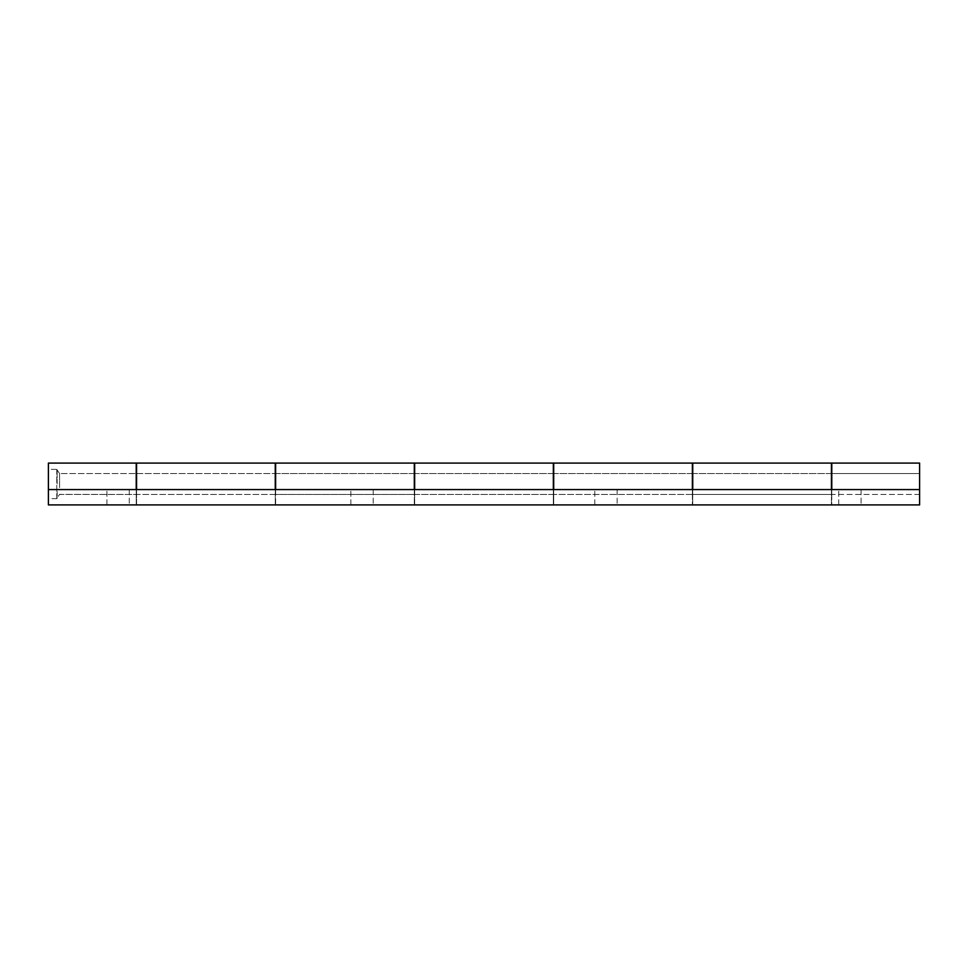 <?xml version="1.0" encoding="UTF-8"?>
<svg xmlns="http://www.w3.org/2000/svg" width="968" height="968" viewBox="0 0 968 968"><rect width="100%" height="100%" fill="white"/><g stroke="black" fill="none" stroke-linecap="round" stroke-linejoin="round"><path stroke-width="0.73" stroke-dasharray="4.84 3.63" d="M59.58 487.678L59.58 473.546L136.222 473.546L59.58 473.546L59.58 487.678M57.148 484L57.148 470.061L57.148 484M136.222 494.454L136.222 484C136.222 470.521 136.222 470.521 136.222 484C136.222 470.521 136.222 470.521 136.222 484L136.222 494.454L59.58 494.382L57.148 497.939L57.148 488.901M56.761 498.532L56.761 484L56.761 498.641L59.58 494.454L919.6 494.454L919.6 484L919.6 494.454L831.778 494.454L831.778 473.546L919.6 473.546L919.6 484L919.6 473.546L831.778 473.546M831.439 473.63L831.439 494.454L831.439 473.546L692.737 473.546L692.737 494.454L692.737 473.63M553.345 473.63L553.345 494.454L553.345 473.546L414.655 473.546L414.655 494.454L414.655 473.63M275.263 494.37L275.263 473.546L275.263 494.454L136.561 494.454L136.561 473.546L136.561 494.37M849.033 489.578L861.06 489.578L849.033 489.578M849.033 504.909L861.06 504.909L849.033 504.909M605.097 489.578L617.124 489.578L605.097 489.578M605.097 504.909L617.124 504.909L605.097 504.909M361.161 489.578L373.188 489.578L361.161 489.578M361.161 504.909L373.188 504.909L361.161 504.909M117.225 489.578L129.252 489.578L117.225 489.578M117.225 504.909L129.252 504.909L117.225 504.909M831.439 463.091L831.439 504.909L831.439 489.578L48.4 489.578L136.561 489.578L136.561 504.909L275.263 504.909L275.263 489.578L275.263 504.909L414.655 504.909L414.655 463.091M275.263 463.091L275.263 489.578L414.655 489.578L414.655 504.909L553.345 504.909L553.345 489.578L553.345 504.909L692.737 504.909L692.737 463.091M553.345 463.091L553.345 489.578L692.737 489.578L692.737 504.909L48.4 504.909L136.561 504.909L136.561 463.091M48.4 489.578L48.4 467.363L48.4 504.909L275.614 504.909L275.614 467.363L275.614 504.909L553.696 504.909L553.696 467.363L553.696 504.909L831.778 504.909L831.778 467.363L831.778 504.909L919.6 504.909L919.6 467.363L919.6 489.578L692.386 489.578L692.386 504.909L692.386 467.363L692.386 489.578L414.304 489.578L414.304 504.909L414.304 467.363L414.304 489.578L136.222 489.578L136.222 504.909L136.222 467.363L136.222 489.578L48.4 489.578M831.439 489.578L692.737 489.578M275.263 489.578L136.561 489.578M553.345 489.578L414.655 489.578M919.6 484L919.6 473.57L919.6 484M831.778 473.57L831.778 494.382M692.386 473.63L692.386 494.454L692.386 473.546L553.696 473.546L553.696 494.454L553.696 473.63M59.58 473.57L59.58 484L59.58 473.57M56.761 469.395L56.761 484L56.761 469.359L59.58 473.546L57.148 470.061M48.4 469.395L48.4 489.142L48.4 469.359L56.761 469.359M56.761 498.641L48.4 498.641L48.4 489.142M414.304 473.63L414.304 494.454L414.304 473.546L275.614 473.546L275.614 494.454L275.614 473.63M136.561 473.546L275.263 473.546L136.561 473.546M275.614 473.546L414.304 473.546M414.655 473.546L553.345 473.546M553.696 473.546L692.386 473.546M692.737 473.546L831.439 473.546M831.439 494.454L692.737 494.454M553.345 494.454L414.655 494.454M861.06 489.578L861.06 504.909L861.06 489.578M838.748 504.909L838.748 489.578L838.748 504.909M617.124 489.578L617.124 504.909L617.124 489.578M594.812 504.909L594.812 489.578L594.812 504.909M373.188 489.578L373.188 504.909L373.188 489.578M350.876 504.909L350.876 489.578L350.876 504.909M129.252 489.578L129.252 504.909L129.252 489.578M106.94 504.909L106.94 489.578L106.94 504.909M692.386 494.454L553.696 494.454M414.304 494.454L275.614 494.454"/><path stroke-width="1.45" d="M275.263 489.578L275.263 463.091L136.561 463.091L136.561 489.578M553.345 489.578L553.345 463.091L414.655 463.091L414.655 489.578M831.439 489.578L831.439 463.091L692.737 463.091L692.737 489.578M414.304 489.578L414.304 463.091L275.614 463.091L275.614 489.578M136.222 489.578L136.222 463.091L48.4 463.091L48.4 504.909L919.6 504.909L919.6 463.091L831.778 463.091L831.778 489.578M692.386 489.578L692.386 463.091L553.696 463.091L553.696 489.578M919.6 489.578L48.4 489.578"/></g></svg>
